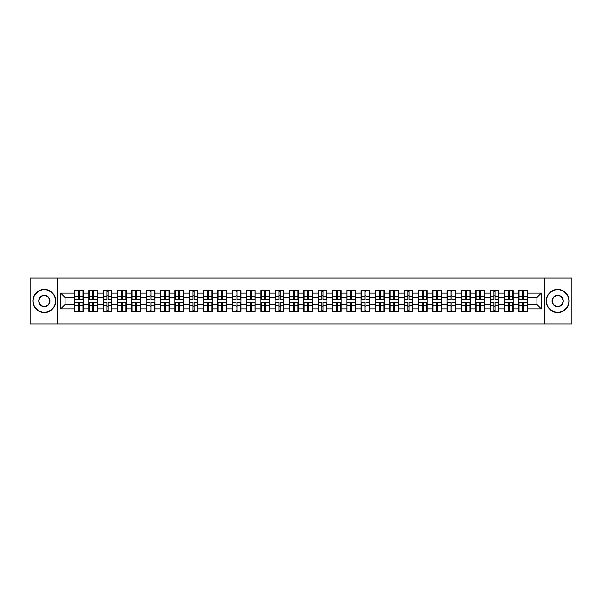 <?xml version="1.0" encoding="UTF-8"?>
<svg xmlns="http://www.w3.org/2000/svg" width="602" height="602" viewBox="0 0 602 602"><rect width="100%" height="100%" fill="white"/><g stroke="black" fill="none" stroke-linecap="round" stroke-linejoin="round"><path stroke-width="0.9" d="M544.524 323.966L571.9 323.966L571.9 278.034L544.524 278.034L544.524 323.966L57.476 323.966L57.476 278.034L30.1 278.034L30.1 323.966L57.476 323.966M544.524 278.034L57.476 278.034M536.901 304.401L536.901 297.599L527.487 297.599L527.487 304.401L536.901 304.401L541.491 308.992L541.491 293.008L527.487 293.008L527.487 290.623L518.758 290.623L518.758 297.599L513.152 297.599L513.152 304.401L518.758 304.401L518.758 297.599M541.491 308.992L527.487 308.992L527.487 311.377L518.758 311.377L518.758 308.992L513.152 308.992L513.152 311.377L504.431 311.377L504.431 308.992L498.825 308.992L498.825 311.377L490.096 311.377L490.096 308.992L484.497 308.992L484.497 311.377L475.768 311.377L475.768 308.992L470.162 308.992L470.162 311.377L461.433 311.377L461.433 308.992L455.834 308.992L455.834 311.377L447.105 311.377L447.105 308.992L441.499 308.992L441.499 311.377L432.778 311.377L432.778 308.992L427.172 308.992L427.172 311.377L418.443 311.377L418.443 308.992L412.844 308.992L412.844 311.377L404.115 311.377L404.115 308.992L398.509 308.992L398.509 311.377L389.787 311.377L389.787 308.992L384.181 308.992L384.181 311.377L375.452 311.377L375.452 308.992L369.854 308.992L369.854 311.377L361.125 311.377L361.125 308.992L355.519 308.992L355.519 311.377L346.79 311.377L346.79 308.992L341.191 308.992L341.191 311.377L332.462 311.377L332.462 308.992L326.856 308.992L326.856 311.377L318.134 311.377L318.134 308.992L312.528 308.992L312.528 311.377L303.799 311.377L303.799 308.992L298.201 308.992L298.201 311.377L289.472 311.377L289.472 308.992L283.866 308.992L283.866 311.377L275.144 311.377L275.144 308.992L269.538 308.992L269.538 311.377L260.809 311.377L260.809 308.992L255.21 308.992L255.21 311.377L246.481 311.377L246.481 308.992L240.875 308.992L240.875 311.377L232.146 311.377L232.146 308.992L226.548 308.992L226.548 311.377L217.819 311.377L217.819 308.992L212.213 308.992L212.213 311.377L203.491 311.377L203.491 308.992L197.885 308.992L197.885 311.377L189.156 311.377L189.156 308.992L183.557 308.992L183.557 311.377L174.828 311.377L174.828 308.992L169.222 308.992L169.222 311.377L160.501 311.377L160.501 308.992L154.895 308.992L154.895 311.377L146.166 311.377L146.166 308.992L140.567 308.992L140.567 311.377L131.838 311.377L131.838 308.992L126.232 308.992L126.232 311.377L117.503 311.377L117.503 308.992L111.904 308.992L111.904 311.377L103.175 311.377L103.175 308.992L97.569 308.992L97.569 311.377L88.848 311.377L88.848 308.992L83.242 308.992L83.242 311.377L74.513 311.377L74.513 308.992L60.509 308.992L60.509 293.008L74.513 293.008L74.513 297.599L65.099 297.599L65.099 304.401L74.513 304.401L74.513 297.599M518.758 293.008L513.152 293.008L513.152 290.623L504.431 290.623L504.431 293.008L498.825 293.008L498.825 290.623L490.096 290.623L490.096 293.008L484.497 293.008L484.497 290.623L475.768 290.623L475.768 293.008L470.162 293.008L470.162 290.623L461.433 290.623L461.433 293.008L455.834 293.008L455.834 290.623L447.105 290.623L447.105 293.008L441.499 293.008L441.499 290.623L432.778 290.623L432.778 293.008L427.172 293.008L427.172 290.623L418.443 290.623L418.443 293.008L412.844 293.008L412.844 290.623L404.115 290.623L404.115 293.008L398.509 293.008L398.509 290.623L389.787 290.623L389.787 293.008L384.181 293.008L384.181 290.623L375.452 290.623L375.452 293.008L369.854 293.008L369.854 290.623L361.125 290.623L361.125 293.008L355.519 293.008L355.519 290.623L346.79 290.623L346.79 293.008L341.191 293.008L341.191 290.623L332.462 290.623L332.462 293.008L326.856 293.008L326.856 290.623L318.134 290.623L318.134 293.008L312.528 293.008L312.528 290.623L303.799 290.623L303.799 293.008L298.201 293.008L298.201 290.623L289.472 290.623L289.472 293.008L283.866 293.008L283.866 290.623L275.144 290.623L275.144 293.008L269.538 293.008L269.538 290.623L260.809 290.623L260.809 293.008L255.21 293.008L255.21 290.623L246.481 290.623L246.481 293.008L240.875 293.008L240.875 290.623L232.146 290.623L232.146 293.008L226.548 293.008L226.548 290.623L217.819 290.623L217.819 293.008L212.213 293.008L212.213 290.623L203.491 290.623L203.491 293.008L197.885 293.008L197.885 290.623L189.156 290.623L189.156 293.008L183.557 293.008L183.557 290.623L174.828 290.623L174.828 293.008L169.222 293.008L169.222 290.623L160.501 290.623L160.501 293.008L154.895 293.008L154.895 290.623L146.166 290.623L146.166 293.008L140.567 293.008L140.567 290.623L131.838 290.623L131.838 293.008L126.232 293.008L126.232 290.623L117.503 290.623L117.503 293.008L111.904 293.008L111.904 290.623L103.175 290.623L103.175 293.008L97.569 293.008L97.569 290.623L88.848 290.623L88.848 293.008L83.242 293.008L83.242 290.623L74.513 290.623L74.513 293.008M518.758 304.401L518.758 308.992M513.152 304.401L513.152 308.992M513.152 293.008L513.152 297.599M498.825 304.401L504.431 304.401L504.431 297.599L498.825 297.599L498.825 308.992M504.431 304.401L504.431 308.992M504.431 293.008L504.431 297.599M498.825 293.008L498.825 297.599M484.497 304.401L490.096 304.401L490.096 297.599L484.497 297.599L484.497 308.992M490.096 304.401L490.096 308.992M490.096 293.008L490.096 297.599M484.497 293.008L484.497 297.599M470.162 304.401L475.768 304.401L475.768 297.599L470.162 297.599L470.162 308.992M475.768 304.401L475.768 308.992M475.768 293.008L475.768 297.599M470.162 293.008L470.162 297.599M455.834 304.401L461.433 304.401L461.433 297.599L455.834 297.599L455.834 308.992M461.433 304.401L461.433 308.992M461.433 293.008L461.433 297.599M455.834 293.008L455.834 297.599M441.499 304.401L447.105 304.401L447.105 297.599L441.499 297.599L441.499 308.992M447.105 304.401L447.105 308.992M447.105 293.008L447.105 297.599M441.499 293.008L441.499 297.599M427.172 304.401L432.778 304.401L432.778 297.599L427.172 297.599L427.172 308.992M432.778 304.401L432.778 308.992M432.778 293.008L432.778 297.599M427.172 293.008L427.172 297.599M412.844 304.401L418.443 304.401L418.443 297.599L412.844 297.599L412.844 308.992M418.443 304.401L418.443 308.992M418.443 293.008L418.443 297.599M412.844 293.008L412.844 297.599M398.509 304.401L404.115 304.401L404.115 297.599L398.509 297.599L398.509 308.992M404.115 304.401L404.115 308.992M404.115 293.008L404.115 297.599M398.509 293.008L398.509 297.599M384.181 304.401L389.787 304.401L389.787 297.599L384.181 297.599L384.181 308.992M389.787 304.401L389.787 308.992M389.787 293.008L389.787 297.599M384.181 293.008L384.181 297.599M369.854 304.401L375.452 304.401L375.452 297.599L369.854 297.599L369.854 308.992M375.452 304.401L375.452 308.992M375.452 293.008L375.452 297.599M369.854 293.008L369.854 297.599M355.519 304.401L361.125 304.401L361.125 297.599L355.519 297.599L355.519 308.992M361.125 304.401L361.125 308.992M361.125 293.008L361.125 297.599M355.519 293.008L355.519 297.599M341.191 304.401L346.79 304.401L346.79 297.599L341.191 297.599L341.191 308.992M346.79 304.401L346.79 308.992M346.79 293.008L346.79 297.599M341.191 293.008L341.191 297.599M326.856 304.401L332.462 304.401L332.462 297.599L326.856 297.599L326.856 308.992M332.462 304.401L332.462 308.992M332.462 293.008L332.462 297.599M326.856 293.008L326.856 297.599M312.528 304.401L318.134 304.401L318.134 297.599L312.528 297.599L312.528 308.992M318.134 304.401L318.134 308.992M318.134 293.008L318.134 297.599M312.528 293.008L312.528 297.599M298.201 304.401L303.799 304.401L303.799 297.599L298.201 297.599L298.201 308.992M303.799 304.401L303.799 308.992M303.799 293.008L303.799 297.599M298.201 293.008L298.201 297.599M283.866 304.401L289.472 304.401L289.472 297.599L283.866 297.599L283.866 308.992M289.472 304.401L289.472 308.992M289.472 293.008L289.472 297.599M283.866 293.008L283.866 297.599M269.538 304.401L275.144 304.401L275.144 297.599L269.538 297.599L269.538 308.992M275.144 304.401L275.144 308.992M275.144 293.008L275.144 297.599M269.538 293.008L269.538 297.599M255.21 304.401L260.809 304.401L260.809 297.599L255.21 297.599L255.21 308.992M260.809 304.401L260.809 308.992M260.809 293.008L260.809 297.599M255.21 293.008L255.21 297.599M240.875 304.401L246.481 304.401L246.481 297.599L240.875 297.599L240.875 308.992M246.481 304.401L246.481 308.992M246.481 293.008L246.481 297.599M240.875 293.008L240.875 297.599M226.548 304.401L232.146 304.401L232.146 297.599L226.548 297.599L226.548 308.992M232.146 304.401L232.146 308.992M232.146 293.008L232.146 297.599M226.548 293.008L226.548 297.599M212.213 304.401L217.819 304.401L217.819 297.599L212.213 297.599L212.213 308.992M217.819 304.401L217.819 308.992M217.819 293.008L217.819 297.599M212.213 293.008L212.213 297.599M197.885 304.401L203.491 304.401L203.491 297.599L197.885 297.599L197.885 308.992M203.491 304.401L203.491 308.992M203.491 293.008L203.491 297.599M197.885 293.008L197.885 297.599M183.557 304.401L189.156 304.401L189.156 297.599L183.557 297.599L183.557 308.992M189.156 304.401L189.156 308.992M189.156 293.008L189.156 297.599M183.557 293.008L183.557 297.599M169.222 304.401L174.828 304.401L174.828 297.599L169.222 297.599L169.222 308.992M174.828 304.401L174.828 308.992M174.828 293.008L174.828 297.599M169.222 293.008L169.222 297.599M154.895 304.401L160.501 304.401L160.501 297.599L154.895 297.599L154.895 308.992M160.501 304.401L160.501 308.992M160.501 293.008L160.501 297.599M154.895 293.008L154.895 297.599M140.567 304.401L146.166 304.401L146.166 297.599L140.567 297.599L140.567 308.992M146.166 304.401L146.166 308.992M146.166 293.008L146.166 297.599M140.567 293.008L140.567 297.599M126.232 304.401L131.838 304.401L131.838 297.599L126.232 297.599L126.232 308.992M131.838 304.401L131.838 308.992M131.838 293.008L131.838 297.599M126.232 293.008L126.232 297.599M111.904 304.401L117.503 304.401L117.503 297.599L111.904 297.599L111.904 308.992M117.503 304.401L117.503 308.992M117.503 293.008L117.503 297.599M111.904 293.008L111.904 297.599M97.569 304.401L103.175 304.401L103.175 297.599L97.569 297.599L97.569 308.992M103.175 304.401L103.175 308.992M103.175 293.008L103.175 297.599M97.569 293.008L97.569 297.599M83.242 304.401L88.848 304.401L88.848 297.599L83.242 297.599L83.242 308.992M88.848 304.401L88.848 308.992M88.848 293.008L88.848 297.599M83.242 293.008L83.242 297.599M74.513 304.401L74.513 308.992M65.099 304.401L60.509 308.992M60.509 293.008L65.099 297.599M527.487 304.401L527.487 308.992M527.487 293.008L527.487 297.599M541.491 293.008L536.901 297.599M82.963 290.623L82.963 299.435L79.426 299.435L79.426 290.623M78.328 290.623L78.328 299.435L74.791 299.435L74.791 290.623M78.328 291.812L79.426 291.812M79.426 295.213L78.328 295.213M74.791 311.377L74.791 302.565L78.328 302.565L78.328 311.377M79.426 311.377L79.426 302.565L82.963 302.565L82.963 311.377M79.426 310.188L78.328 310.188M78.328 306.787L79.426 306.787M44.337 312.205A11.205 11.205 0 0 0 55.542 301A11.205 11.205 0 0 0 44.337 289.795A11.205 11.205 0 0 0 33.133 301A11.205 11.205 0 0 0 44.337 312.205M44.337 289.517A11.483 11.483 0 0 1 55.82 301A11.483 11.483 0 0 1 44.337 312.483A11.483 11.483 0 0 1 32.854 301A11.483 11.483 0 0 1 44.337 289.517M44.337 306.606A5.606 5.606 0 0 1 38.739 301A5.606 5.606 0 0 1 44.337 295.394A5.606 5.606 0 0 1 49.943 301A5.606 5.606 0 0 1 44.337 306.606M44.337 295.672A5.328 5.328 0 0 0 39.01 301A5.328 5.328 0 0 0 44.337 306.328A5.328 5.328 0 0 0 49.665 301A5.328 5.328 0 0 0 44.337 295.672M557.663 312.205A11.205 11.205 0 0 0 568.867 301A11.205 11.205 0 0 0 557.663 289.795A11.205 11.205 0 0 0 546.458 301A11.205 11.205 0 0 0 557.663 312.205M557.663 289.517A11.483 11.483 0 0 1 569.146 301A11.483 11.483 0 0 1 557.663 312.483A11.483 11.483 0 0 1 546.18 301A11.483 11.483 0 0 1 557.663 289.517M557.663 306.606A5.606 5.606 0 0 1 552.057 301A5.606 5.606 0 0 1 557.663 295.394A5.606 5.606 0 0 1 563.261 301A5.606 5.606 0 0 1 557.663 306.606M557.663 295.672A5.328 5.328 0 0 0 552.335 301A5.328 5.328 0 0 0 557.663 306.328A5.328 5.328 0 0 0 562.99 301A5.328 5.328 0 0 0 557.663 295.672M97.298 290.623L97.298 299.435L93.761 299.435L93.761 290.623M92.655 290.623L92.655 299.435L89.119 299.435L89.119 290.623M92.655 291.812L93.761 291.812M93.761 295.213L92.655 295.213M111.626 290.623L111.626 299.435L108.089 299.435L108.089 290.623M106.99 290.623L106.99 299.435L103.454 299.435L103.454 290.623M106.99 291.812L108.089 291.812M108.089 295.213L106.99 295.213M125.961 290.623L125.961 299.435L122.424 299.435L122.424 290.623M121.318 290.623L121.318 299.435L117.781 299.435L117.781 290.623M121.318 291.812L122.424 291.812M122.424 295.213L121.318 295.213M140.289 290.623L140.289 299.435L136.752 299.435L136.752 290.623M135.646 290.623L135.646 299.435L132.109 299.435L132.109 290.623M135.646 291.812L136.752 291.812M136.752 295.213L135.646 295.213M154.616 290.623L154.616 299.435L151.079 299.435L151.079 290.623M149.981 290.623L149.981 299.435L146.444 299.435L146.444 290.623M149.981 291.812L151.079 291.812M151.079 295.213L149.981 295.213M89.119 311.377L89.119 302.565L92.655 302.565L92.655 311.377M93.761 311.377L93.761 302.565L97.298 302.565L97.298 311.377M93.761 310.188L92.655 310.188M92.655 306.787L93.761 306.787M103.454 311.377L103.454 302.565L106.99 302.565L106.99 311.377M108.089 311.377L108.089 302.565L111.626 302.565L111.626 311.377M108.089 310.188L106.99 310.188M106.99 306.787L108.089 306.787M117.781 311.377L117.781 302.565L121.318 302.565L121.318 311.377M122.424 311.377L122.424 302.565L125.961 302.565L125.961 311.377M122.424 310.188L121.318 310.188M121.318 306.787L122.424 306.787M132.109 311.377L132.109 302.565L135.646 302.565L135.646 311.377M136.752 311.377L136.752 302.565L140.289 302.565L140.289 311.377M136.752 310.188L135.646 310.188M135.646 306.787L136.752 306.787M146.444 311.377L146.444 302.565L149.981 302.565L149.981 311.377M151.079 311.377L151.079 302.565L154.616 302.565L154.616 311.377M151.079 310.188L149.981 310.188M149.981 306.787L151.079 306.787M168.951 290.623L168.951 299.435L165.415 299.435L165.415 290.623M164.308 290.623L164.308 299.435L160.772 299.435L160.772 290.623M164.308 291.812L165.415 291.812M165.415 295.213L164.308 295.213M160.772 311.377L160.772 302.565L164.308 302.565L164.308 311.377M165.415 311.377L165.415 302.565L168.951 302.565L168.951 311.377M165.415 310.188L164.308 310.188M164.308 306.787L165.415 306.787M183.279 290.623L183.279 299.435L179.742 299.435L179.742 290.623M178.643 290.623L178.643 299.435L175.107 299.435L175.107 290.623M178.643 291.812L179.742 291.812M179.742 295.213L178.643 295.213M175.107 311.377L175.107 302.565L178.643 302.565L178.643 311.377M179.742 311.377L179.742 302.565L183.279 302.565L183.279 311.377M179.742 310.188L178.643 310.188M178.643 306.787L179.742 306.787M197.607 290.623L197.607 299.435L194.07 299.435L194.07 290.623M192.971 290.623L192.971 299.435L189.434 299.435L189.434 290.623M192.971 291.812L194.07 291.812M194.07 295.213L192.971 295.213M189.434 311.377L189.434 302.565L192.971 302.565L192.971 311.377M194.07 311.377L194.07 302.565L197.607 302.565L197.607 311.377M194.07 310.188L192.971 310.188M192.971 306.787L194.07 306.787M211.942 290.623L211.942 299.435L208.405 299.435L208.405 290.623M207.299 290.623L207.299 299.435L203.762 299.435L203.762 290.623M207.299 291.812L208.405 291.812M208.405 295.213L207.299 295.213M203.762 311.377L203.762 302.565L207.299 302.565L207.299 311.377M208.405 311.377L208.405 302.565L211.942 302.565L211.942 311.377M208.405 310.188L207.299 310.188M207.299 306.787L208.405 306.787M226.269 290.623L226.269 299.435L222.732 299.435L222.732 290.623M221.634 290.623L221.634 299.435L218.097 299.435L218.097 290.623M221.634 291.812L222.732 291.812M222.732 295.213L221.634 295.213M218.097 311.377L218.097 302.565L221.634 302.565L221.634 311.377M222.732 311.377L222.732 302.565L226.269 302.565L226.269 311.377M222.732 310.188L221.634 310.188M221.634 306.787L222.732 306.787M240.604 290.623L240.604 299.435L237.068 299.435L237.068 290.623M235.961 290.623L235.961 299.435L232.425 299.435L232.425 290.623M235.961 291.812L237.068 291.812M237.068 295.213L235.961 295.213M232.425 311.377L232.425 302.565L235.961 302.565L235.961 311.377M237.068 311.377L237.068 302.565L240.604 302.565L240.604 311.377M237.068 310.188L235.961 310.188M235.961 306.787L237.068 306.787M254.932 290.623L254.932 299.435L251.395 299.435L251.395 290.623M250.289 290.623L250.289 299.435L246.752 299.435L246.752 290.623M250.289 291.812L251.395 291.812M251.395 295.213L250.289 295.213M246.752 311.377L246.752 302.565L250.289 302.565L250.289 311.377M251.395 311.377L251.395 302.565L254.932 302.565L254.932 311.377M251.395 310.188L250.289 310.188M250.289 306.787L251.395 306.787M269.26 290.623L269.26 299.435L265.723 299.435L265.723 290.623M264.624 290.623L264.624 299.435L261.087 299.435L261.087 290.623M264.624 291.812L265.723 291.812M265.723 295.213L264.624 295.213M261.087 311.377L261.087 302.565L264.624 302.565L264.624 311.377M265.723 311.377L265.723 302.565L269.26 302.565L269.26 311.377M265.723 310.188L264.624 310.188M264.624 306.787L265.723 306.787M283.595 290.623L283.595 299.435L280.058 299.435L280.058 290.623M278.952 290.623L278.952 299.435L275.415 299.435L275.415 290.623M278.952 291.812L280.058 291.812M280.058 295.213L278.952 295.213M275.415 311.377L275.415 302.565L278.952 302.565L278.952 311.377M280.058 311.377L280.058 302.565L283.595 302.565L283.595 311.377M280.058 310.188L278.952 310.188M278.952 306.787L280.058 306.787M297.922 290.623L297.922 299.435L294.386 299.435L294.386 290.623M293.287 290.623L293.287 299.435L289.75 299.435L289.75 290.623M293.287 291.812L294.386 291.812M294.386 295.213L293.287 295.213M289.75 311.377L289.75 302.565L293.287 302.565L293.287 311.377M294.386 311.377L294.386 302.565L297.922 302.565L297.922 311.377M294.386 310.188L293.287 310.188M293.287 306.787L294.386 306.787M312.25 290.623L312.25 299.435L308.713 299.435L308.713 290.623M307.614 290.623L307.614 299.435L304.078 299.435L304.078 290.623M307.614 291.812L308.713 291.812M308.713 295.213L307.614 295.213M304.078 311.377L304.078 302.565L307.614 302.565L307.614 311.377M308.713 311.377L308.713 302.565L312.25 302.565L312.25 311.377M308.713 310.188L307.614 310.188M307.614 306.787L308.713 306.787M326.585 290.623L326.585 299.435L323.048 299.435L323.048 290.623M321.942 290.623L321.942 299.435L318.405 299.435L318.405 290.623M321.942 291.812L323.048 291.812M323.048 295.213L321.942 295.213M318.405 311.377L318.405 302.565L321.942 302.565L321.942 311.377M323.048 311.377L323.048 302.565L326.585 302.565L326.585 311.377M323.048 310.188L321.942 310.188M321.942 306.787L323.048 306.787M340.913 290.623L340.913 299.435L337.376 299.435L337.376 290.623M336.277 290.623L336.277 299.435L332.74 299.435L332.74 290.623M336.277 291.812L337.376 291.812M337.376 295.213L336.277 295.213M332.74 311.377L332.74 302.565L336.277 302.565L336.277 311.377M337.376 311.377L337.376 302.565L340.913 302.565L340.913 311.377M337.376 310.188L336.277 310.188M336.277 306.787L337.376 306.787M355.248 290.623L355.248 299.435L351.711 299.435L351.711 290.623M350.605 290.623L350.605 299.435L347.068 299.435L347.068 290.623M350.605 291.812L351.711 291.812M351.711 295.213L350.605 295.213M347.068 311.377L347.068 302.565L350.605 302.565L350.605 311.377M351.711 311.377L351.711 302.565L355.248 302.565L355.248 311.377M351.711 310.188L350.605 310.188M350.605 306.787L351.711 306.787M369.575 290.623L369.575 299.435L366.039 299.435L366.039 290.623M364.932 290.623L364.932 299.435L361.396 299.435L361.396 290.623M364.932 291.812L366.039 291.812M366.039 295.213L364.932 295.213M361.396 311.377L361.396 302.565L364.932 302.565L364.932 311.377M366.039 311.377L366.039 302.565L369.575 302.565L369.575 311.377M366.039 310.188L364.932 310.188M364.932 306.787L366.039 306.787M383.903 290.623L383.903 299.435L380.366 299.435L380.366 290.623M379.268 290.623L379.268 299.435L375.731 299.435L375.731 290.623M379.268 291.812L380.366 291.812M380.366 295.213L379.268 295.213M375.731 311.377L375.731 302.565L379.268 302.565L379.268 311.377M380.366 311.377L380.366 302.565L383.903 302.565L383.903 311.377M380.366 310.188L379.268 310.188M379.268 306.787L380.366 306.787M398.238 290.623L398.238 299.435L394.701 299.435L394.701 290.623M393.595 290.623L393.595 299.435L390.058 299.435L390.058 290.623M393.595 291.812L394.701 291.812M394.701 295.213L393.595 295.213M390.058 311.377L390.058 302.565L393.595 302.565L393.595 311.377M394.701 311.377L394.701 302.565L398.238 302.565L398.238 311.377M394.701 310.188L393.595 310.188M393.595 306.787L394.701 306.787M412.566 290.623L412.566 299.435L409.029 299.435L409.029 290.623M407.93 290.623L407.93 299.435L404.393 299.435L404.393 290.623M407.93 291.812L409.029 291.812M409.029 295.213L407.93 295.213M404.393 311.377L404.393 302.565L407.93 302.565L407.93 311.377M409.029 311.377L409.029 302.565L412.566 302.565L412.566 311.377M409.029 310.188L407.93 310.188M407.93 306.787L409.029 306.787M426.893 290.623L426.893 299.435L423.356 299.435L423.356 290.623M422.258 290.623L422.258 299.435L418.721 299.435L418.721 290.623M422.258 291.812L423.356 291.812M423.356 295.213L422.258 295.213M418.721 311.377L418.721 302.565L422.258 302.565L422.258 311.377M423.356 311.377L423.356 302.565L426.893 302.565L426.893 311.377M423.356 310.188L422.258 310.188M422.258 306.787L423.356 306.787M441.228 290.623L441.228 299.435L437.692 299.435L437.692 290.623M436.585 290.623L436.585 299.435L433.049 299.435L433.049 290.623M436.585 291.812L437.692 291.812M437.692 295.213L436.585 295.213M433.049 311.377L433.049 302.565L436.585 302.565L436.585 311.377M437.692 311.377L437.692 302.565L441.228 302.565L441.228 311.377M437.692 310.188L436.585 310.188M436.585 306.787L437.692 306.787M455.556 290.623L455.556 299.435L452.019 299.435L452.019 290.623M450.921 290.623L450.921 299.435L447.384 299.435L447.384 290.623M450.921 291.812L452.019 291.812M452.019 295.213L450.921 295.213M447.384 311.377L447.384 302.565L450.921 302.565L450.921 311.377M452.019 311.377L452.019 302.565L455.556 302.565L455.556 311.377M452.019 310.188L450.921 310.188M450.921 306.787L452.019 306.787M469.891 290.623L469.891 299.435L466.354 299.435L466.354 290.623M465.248 290.623L465.248 299.435L461.711 299.435L461.711 290.623M465.248 291.812L466.354 291.812M466.354 295.213L465.248 295.213M461.711 311.377L461.711 302.565L465.248 302.565L465.248 311.377M466.354 311.377L466.354 302.565L469.891 302.565L469.891 311.377M466.354 310.188L465.248 310.188M465.248 306.787L466.354 306.787M484.219 290.623L484.219 299.435L480.682 299.435L480.682 290.623M479.576 290.623L479.576 299.435L476.039 299.435L476.039 290.623M479.576 291.812L480.682 291.812M480.682 295.213L479.576 295.213M476.039 311.377L476.039 302.565L479.576 302.565L479.576 311.377M480.682 311.377L480.682 302.565L484.219 302.565L484.219 311.377M480.682 310.188L479.576 310.188M479.576 306.787L480.682 306.787M498.546 290.623L498.546 299.435L495.01 299.435L495.01 290.623M493.911 290.623L493.911 299.435L490.374 299.435L490.374 290.623M493.911 291.812L495.01 291.812M495.01 295.213L493.911 295.213M490.374 311.377L490.374 302.565L493.911 302.565L493.911 311.377M495.01 311.377L495.01 302.565L498.546 302.565L498.546 311.377M495.01 310.188L493.911 310.188M493.911 306.787L495.01 306.787M512.881 290.623L512.881 299.435L509.345 299.435L509.345 290.623M508.238 290.623L508.238 299.435L504.702 299.435L504.702 290.623M508.238 291.812L509.345 291.812M509.345 295.213L508.238 295.213M504.702 311.377L504.702 302.565L508.238 302.565L508.238 311.377M509.345 311.377L509.345 302.565L512.881 302.565L512.881 311.377M509.345 310.188L508.238 310.188M508.238 306.787L509.345 306.787M527.209 290.623L527.209 299.435L523.672 299.435L523.672 290.623M522.574 290.623L522.574 299.435L519.037 299.435L519.037 290.623M522.574 291.812L523.672 291.812M523.672 295.213L522.574 295.213M519.037 311.377L519.037 302.565L522.574 302.565L522.574 311.377M523.672 311.377L523.672 302.565L527.209 302.565L527.209 311.377M523.672 310.188L522.574 310.188M522.574 306.787L523.672 306.787M78.328 296.605L74.791 296.605M78.328 299.322L74.791 299.322M82.963 296.605L79.426 296.605M82.963 299.322L79.426 299.322M79.426 305.395L82.963 305.395M79.426 302.678L82.963 302.678M74.791 305.395L78.328 305.395M74.791 302.678L78.328 302.678M92.655 296.605L89.119 296.605M92.655 299.322L89.119 299.322M97.298 296.605L93.761 296.605M97.298 299.322L93.761 299.322M106.99 296.605L103.454 296.605M106.99 299.322L103.454 299.322M111.626 296.605L108.089 296.605M111.626 299.322L108.089 299.322M121.318 296.605L117.781 296.605M121.318 299.322L117.781 299.322M125.961 296.605L122.424 296.605M125.961 299.322L122.424 299.322M135.646 296.605L132.109 296.605M135.646 299.322L132.109 299.322M140.289 296.605L136.752 296.605M140.289 299.322L136.752 299.322M149.981 296.605L146.444 296.605M149.981 299.322L146.444 299.322M154.616 296.605L151.079 296.605M154.616 299.322L151.079 299.322M93.761 305.395L97.298 305.395M93.761 302.678L97.298 302.678M89.119 305.395L92.655 305.395M89.119 302.678L92.655 302.678M108.089 305.395L111.626 305.395M108.089 302.678L111.626 302.678M103.454 305.395L106.99 305.395M103.454 302.678L106.99 302.678M122.424 305.395L125.961 305.395M122.424 302.678L125.961 302.678M117.781 305.395L121.318 305.395M117.781 302.678L121.318 302.678M136.752 305.395L140.289 305.395M136.752 302.678L140.289 302.678M132.109 305.395L135.646 305.395M132.109 302.678L135.646 302.678M151.079 305.395L154.616 305.395M151.079 302.678L154.616 302.678M146.444 305.395L149.981 305.395M146.444 302.678L149.981 302.678M164.308 296.605L160.772 296.605M164.308 299.322L160.772 299.322M168.951 296.605L165.415 296.605M168.951 299.322L165.415 299.322M165.415 305.395L168.951 305.395M165.415 302.678L168.951 302.678M160.772 305.395L164.308 305.395M160.772 302.678L164.308 302.678M178.643 296.605L175.107 296.605M178.643 299.322L175.107 299.322M183.279 296.605L179.742 296.605M183.279 299.322L179.742 299.322M179.742 305.395L183.279 305.395M179.742 302.678L183.279 302.678M175.107 305.395L178.643 305.395M175.107 302.678L178.643 302.678M192.971 296.605L189.434 296.605M192.971 299.322L189.434 299.322M197.607 296.605L194.07 296.605M197.607 299.322L194.07 299.322M194.07 305.395L197.607 305.395M194.07 302.678L197.607 302.678M189.434 305.395L192.971 305.395M189.434 302.678L192.971 302.678M207.299 296.605L203.762 296.605M207.299 299.322L203.762 299.322M211.942 296.605L208.405 296.605M211.942 299.322L208.405 299.322M208.405 305.395L211.942 305.395M208.405 302.678L211.942 302.678M203.762 305.395L207.299 305.395M203.762 302.678L207.299 302.678M221.634 296.605L218.097 296.605M221.634 299.322L218.097 299.322M226.269 296.605L222.732 296.605M226.269 299.322L222.732 299.322M222.732 305.395L226.269 305.395M222.732 302.678L226.269 302.678M218.097 305.395L221.634 305.395M218.097 302.678L221.634 302.678M235.961 296.605L232.425 296.605M235.961 299.322L232.425 299.322M240.604 296.605L237.068 296.605M240.604 299.322L237.068 299.322M237.068 305.395L240.604 305.395M237.068 302.678L240.604 302.678M232.425 305.395L235.961 305.395M232.425 302.678L235.961 302.678M250.289 296.605L246.752 296.605M250.289 299.322L246.752 299.322M254.932 296.605L251.395 296.605M254.932 299.322L251.395 299.322M251.395 305.395L254.932 305.395M251.395 302.678L254.932 302.678M246.752 305.395L250.289 305.395M246.752 302.678L250.289 302.678M264.624 296.605L261.087 296.605M264.624 299.322L261.087 299.322M269.26 296.605L265.723 296.605M269.26 299.322L265.723 299.322M265.723 305.395L269.26 305.395M265.723 302.678L269.26 302.678M261.087 305.395L264.624 305.395M261.087 302.678L264.624 302.678M278.952 296.605L275.415 296.605M278.952 299.322L275.415 299.322M283.595 296.605L280.058 296.605M283.595 299.322L280.058 299.322M280.058 305.395L283.595 305.395M280.058 302.678L283.595 302.678M275.415 305.395L278.952 305.395M275.415 302.678L278.952 302.678M293.287 296.605L289.75 296.605M293.287 299.322L289.75 299.322M297.922 296.605L294.386 296.605M297.922 299.322L294.386 299.322M294.386 305.395L297.922 305.395M294.386 302.678L297.922 302.678M289.75 305.395L293.287 305.395M289.75 302.678L293.287 302.678M307.614 296.605L304.078 296.605M307.614 299.322L304.078 299.322M312.25 296.605L308.713 296.605M312.25 299.322L308.713 299.322M308.713 305.395L312.25 305.395M308.713 302.678L312.25 302.678M304.078 305.395L307.614 305.395M304.078 302.678L307.614 302.678M321.942 296.605L318.405 296.605M321.942 299.322L318.405 299.322M326.585 296.605L323.048 296.605M326.585 299.322L323.048 299.322M323.048 305.395L326.585 305.395M323.048 302.678L326.585 302.678M318.405 305.395L321.942 305.395M318.405 302.678L321.942 302.678M336.277 296.605L332.74 296.605M336.277 299.322L332.74 299.322M340.913 296.605L337.376 296.605M340.913 299.322L337.376 299.322M337.376 305.395L340.913 305.395M337.376 302.678L340.913 302.678M332.74 305.395L336.277 305.395M332.74 302.678L336.277 302.678M350.605 296.605L347.068 296.605M350.605 299.322L347.068 299.322M355.248 296.605L351.711 296.605M355.248 299.322L351.711 299.322M351.711 305.395L355.248 305.395M351.711 302.678L355.248 302.678M347.068 305.395L350.605 305.395M347.068 302.678L350.605 302.678M364.932 296.605L361.396 296.605M364.932 299.322L361.396 299.322M369.575 296.605L366.039 296.605M369.575 299.322L366.039 299.322M366.039 305.395L369.575 305.395M366.039 302.678L369.575 302.678M361.396 305.395L364.932 305.395M361.396 302.678L364.932 302.678M379.268 296.605L375.731 296.605M379.268 299.322L375.731 299.322M383.903 296.605L380.366 296.605M383.903 299.322L380.366 299.322M380.366 305.395L383.903 305.395M380.366 302.678L383.903 302.678M375.731 305.395L379.268 305.395M375.731 302.678L379.268 302.678M393.595 296.605L390.058 296.605M393.595 299.322L390.058 299.322M398.238 296.605L394.701 296.605M398.238 299.322L394.701 299.322M394.701 305.395L398.238 305.395M394.701 302.678L398.238 302.678M390.058 305.395L393.595 305.395M390.058 302.678L393.595 302.678M407.93 296.605L404.393 296.605M407.93 299.322L404.393 299.322M412.566 296.605L409.029 296.605M412.566 299.322L409.029 299.322M409.029 305.395L412.566 305.395M409.029 302.678L412.566 302.678M404.393 305.395L407.93 305.395M404.393 302.678L407.93 302.678M422.258 296.605L418.721 296.605M422.258 299.322L418.721 299.322M426.893 296.605L423.356 296.605M426.893 299.322L423.356 299.322M423.356 305.395L426.893 305.395M423.356 302.678L426.893 302.678M418.721 305.395L422.258 305.395M418.721 302.678L422.258 302.678M436.585 296.605L433.049 296.605M436.585 299.322L433.049 299.322M441.228 296.605L437.692 296.605M441.228 299.322L437.692 299.322M437.692 305.395L441.228 305.395M437.692 302.678L441.228 302.678M433.049 305.395L436.585 305.395M433.049 302.678L436.585 302.678M450.921 296.605L447.384 296.605M450.921 299.322L447.384 299.322M455.556 296.605L452.019 296.605M455.556 299.322L452.019 299.322M452.019 305.395L455.556 305.395M452.019 302.678L455.556 302.678M447.384 305.395L450.921 305.395M447.384 302.678L450.921 302.678M465.248 296.605L461.711 296.605M465.248 299.322L461.711 299.322M469.891 296.605L466.354 296.605M469.891 299.322L466.354 299.322M466.354 305.395L469.891 305.395M466.354 302.678L469.891 302.678M461.711 305.395L465.248 305.395M461.711 302.678L465.248 302.678M479.576 296.605L476.039 296.605M479.576 299.322L476.039 299.322M484.219 296.605L480.682 296.605M484.219 299.322L480.682 299.322M480.682 305.395L484.219 305.395M480.682 302.678L484.219 302.678M476.039 305.395L479.576 305.395M476.039 302.678L479.576 302.678M493.911 296.605L490.374 296.605M493.911 299.322L490.374 299.322M498.546 296.605L495.01 296.605M498.546 299.322L495.01 299.322M495.01 305.395L498.546 305.395M495.01 302.678L498.546 302.678M490.374 305.395L493.911 305.395M490.374 302.678L493.911 302.678M508.238 296.605L504.702 296.605M508.238 299.322L504.702 299.322M512.881 296.605L509.345 296.605M512.881 299.322L509.345 299.322M509.345 305.395L512.881 305.395M509.345 302.678L512.881 302.678M504.702 305.395L508.238 305.395M504.702 302.678L508.238 302.678M522.574 296.605L519.037 296.605M522.574 299.322L519.037 299.322M527.209 296.605L523.672 296.605M527.209 299.322L523.672 299.322M523.672 305.395L527.209 305.395M523.672 302.678L527.209 302.678M519.037 305.395L522.574 305.395M519.037 302.678L522.574 302.678"/></g></svg>
